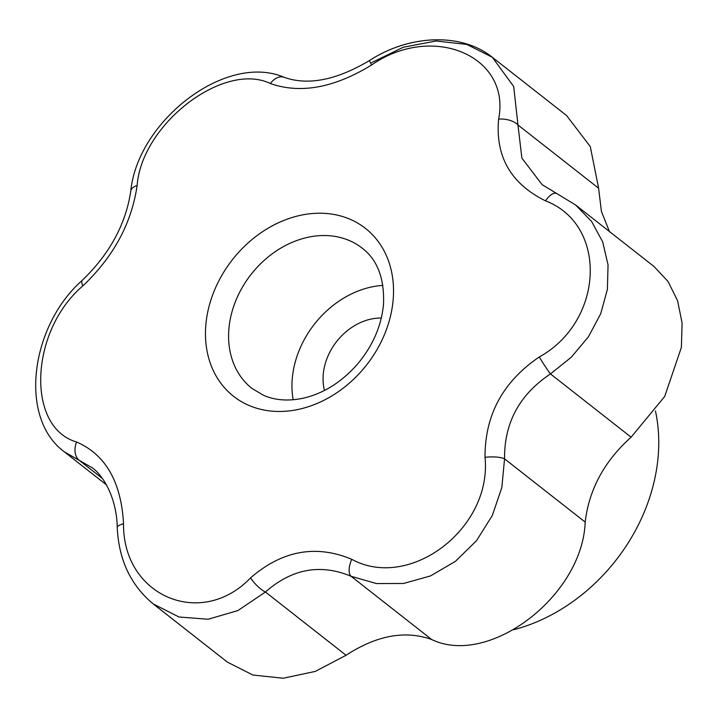 <?xml version="1.0" encoding="UTF-8"?>
<svg xmlns="http://www.w3.org/2000/svg" width="718" height="718" viewBox="0 0 718 718"><rect width="100%" height="100%" fill="white"/><g stroke="black" fill="none" stroke-linecap="round" stroke-linejoin="round"><path stroke-width="1.08" d="M293.168 399.755A89.203 71.244 128.1 0 1 382.882 285.396M513.72 629.731A170.301 136.007 -51.9 0 0 655.444 410.965M324.491 390.439A53.904 43.053 128.1 0 1 381.294 318.029M545.563 200.869A16.218 7.512 114.6 0 1 556.791 193.546L575.612 204.998L591.659 221.557L602.689 241.894L608.056 264.906L607.383 289.363L600.697 313.766L588.473 336.715L571.393 357.133L550.473 373.925C519.536 394.505 504.233 422.812 504.557 458.847L501.828 487.54L492.306 515.506L476.492 540.726L455.409 561.35L430.54 575.917L403.561 583.474L376.438 583.563L351.075 576.276A16.218 7.512 -65.4 0 1 351.757 559.304C409.843 591.067 492.207 528.251 485.027 457.339C484.838 415.103 502.932 381.653 539.29 356.972C604.071 321.188 608.11 224.788 545.563 200.869C510.902 183.772 495.258 156.524 498.615 119.107C511.189 56.157 432.882 22.599 371.619 64.961C334.301 87.865 300.555 94.067 270.399 83.557C224.07 61.021 141.742 123.864 137.129 185.522C131.618 223.289 113.534 256.748 82.866 285.89C29.842 330.908 25.83 427.327 76.593 442.001C105.555 454.62 121.207 481.877 123.541 523.763A16.218 4.541 178 0 0 117.24 527.613C118.784 559.869 130.775 585.305 153.194 603.91L178.97 616.995L208.166 619.248L237.909 610.569L265.436 592.009L346.067 655.274C376.69 635.322 405.239 630.072 431.706 639.541C489.2 667.228 582.576 595.805 585.188 522.103C589.047 489.434 604.359 461.127 631.104 437.19L664.688 396.489L681.382 347.395L682.1 323.064L677.577 300.689L668.054 281.501L654.062 266.54L575.639 205.016M123.541 523.763C122.724 595.931 201.067 629.515 250.537 577.9C282.165 550.526 315.902 544.334 351.757 559.304M250.537 577.9A16.218 4.891 47.4 0 0 265.436 592.009C291.885 568.746 320.434 563.504 351.075 576.276L431.706 639.541M585.188 522.103L504.557 458.847A16.218 4.541 178 0 0 485.027 457.339M153.194 603.91L227.444 662.158L252.889 675.028L283.197 678.232L315.301 671.411L346.067 655.274M76.593 442.001A16.218 11.362 111.2 0 0 79.447 460.48L64.351 451.837C17.959 417.759 30.766 325.658 82.31 280.289A16.218 4.891 -132.6 0 0 82.866 285.89M117.24 527.613C116.935 500.733 105.061 476.994 92.254 467.777L79.447 460.48L102.441 478.52M631.104 437.19L550.473 373.925A16.218 1.041 -122.4 0 1 539.29 356.972M137.129 185.522A16.218 8.401 -172.8 0 0 130.766 191.132C125.785 224.231 109.639 253.948 82.31 280.289M371.709 62.61L403.301 47.235L436.131 40.989L466.871 44.444L492.324 57.278L513.693 86.51L517.965 124.959A16.218 8.401 -172.8 0 0 498.615 119.107M609.403 231.51L601.406 211.361L598.606 188.224L517.965 124.959L521.869 158.104L542.189 184.732L556.791 193.546M270.399 83.557A16.218 11.362 -68.8 0 1 284.292 77.382C226.035 52.145 137.587 121.091 130.766 191.132M284.292 77.382C308.219 85.756 336.67 80.111 369.626 60.447A16.218 1.041 57.6 0 0 371.619 64.961M492.324 57.278L492.324 57.278C461.27 32.301 409.215 34.697 369.626 60.447M598.606 188.224L590.295 146.589L566.565 115.526L492.351 57.305M362.213 248.168A89.203 71.244 -51.9 0 0 251.103 274.375A89.203 71.244 -51.9 0 0 252.09 388.537L263.766 395.421C275.461 400.429 288.771 401.317 303.687 398.095C323.863 393.293 341.804 381.967 357.492 364.134C372.821 345.753 381.491 325.828 383.493 304.351C384.561 278.584 377.471 259.853 362.213 248.168M249.128 405.508A106.758 85.263 -51.9 0 0 387.648 326.071A106.758 85.263 -51.9 0 0 338.322 215.373A106.758 85.263 -51.9 0 0 216.764 285.082A106.758 85.263 -51.9 0 0 249.128 405.508M106.47 484.883L64.351 451.837"/></g></svg>
